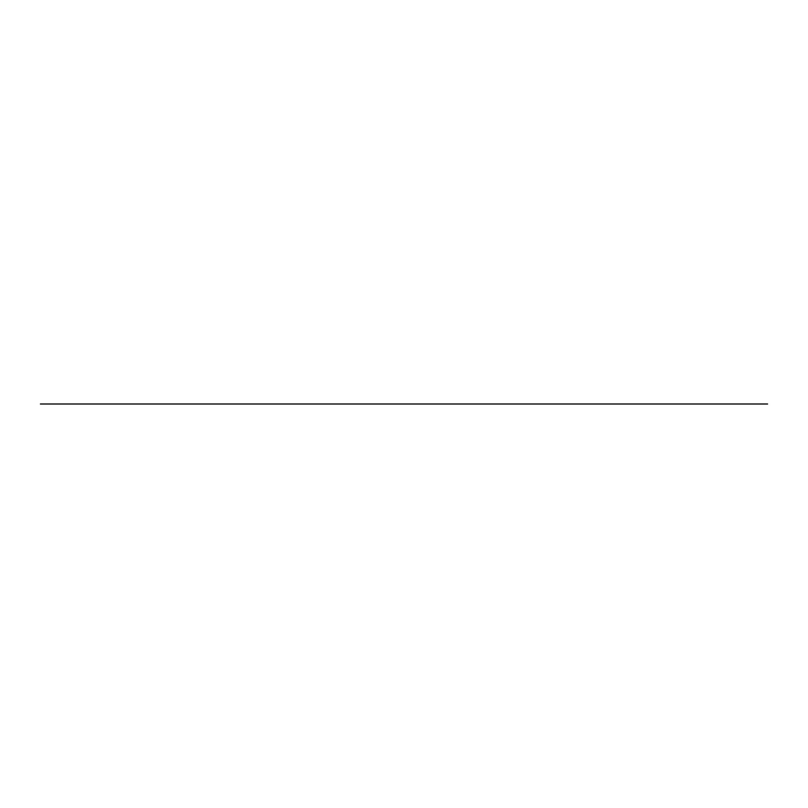 <?xml version="1.0" encoding="UTF-8"?>
<svg xmlns="http://www.w3.org/2000/svg" width="808" height="808" viewBox="0 0 808 808"><rect width="100%" height="100%" fill="white"/><g stroke="black" fill="none" stroke-linecap="round" stroke-linejoin="round"><path stroke-width="0.61" stroke-dasharray="4.04 3.03" d=""/><path stroke-width="1.21" d="M767.6 404L40.4 404L767.6 404"/></g></svg>
